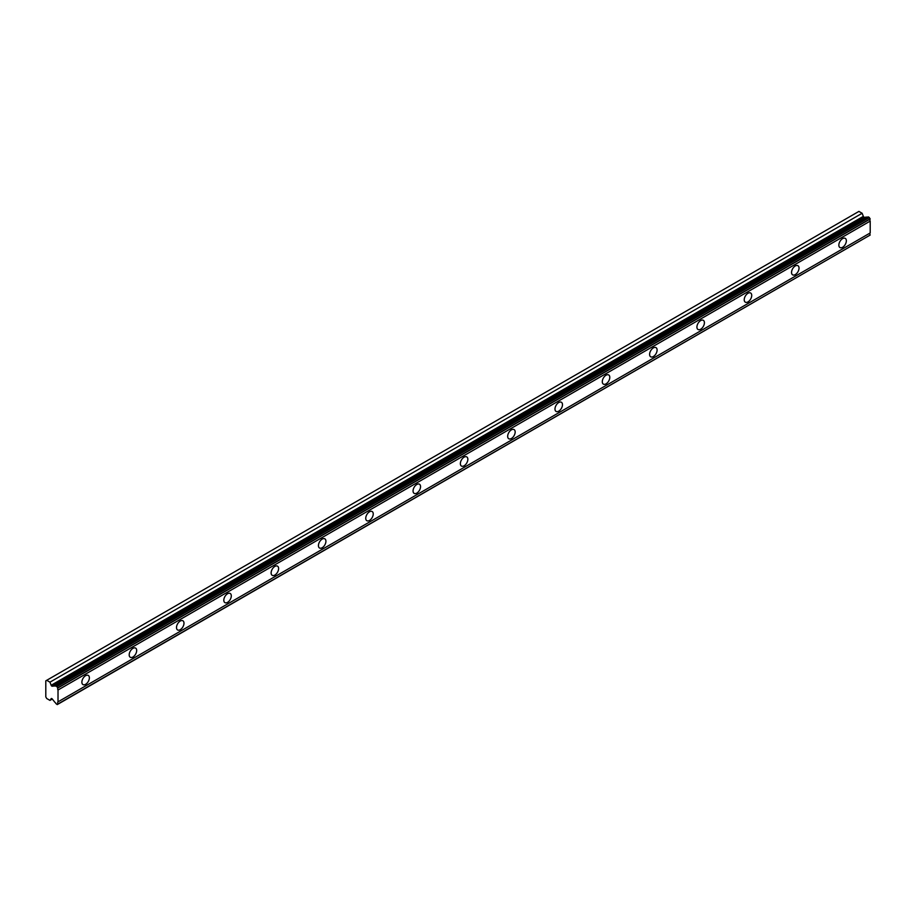 <?xml version="1.0" encoding="UTF-8"?>
<svg xmlns="http://www.w3.org/2000/svg" width="916" height="916" viewBox="0 0 916 916"><rect width="100%" height="100%" fill="white"/><g stroke="black" fill="none" stroke-linecap="round" stroke-linejoin="round"><path stroke-width="1.37" d="M842.606 247.286A5.301 3.057 120 0 0 846.063 242.614A5.301 3.057 120 0 0 845.25 238.366A5.301 3.057 120 0 0 842.606 238.629A5.301 3.057 120 0 0 839.136 243.301A5.301 3.057 120 0 0 839.949 247.549A5.301 3.057 120 0 0 842.606 247.286M85.623 684.321A5.301 3.057 120 0 0 89.081 679.661A5.301 3.057 120 0 0 88.268 675.413A5.301 3.057 120 0 0 85.623 675.676A5.301 3.057 120 0 0 82.165 680.336A5.301 3.057 120 0 0 82.967 684.584A5.301 3.057 120 0 0 85.623 684.321M132.934 657.012A5.301 3.057 120 0 0 136.392 652.341A5.301 3.057 120 0 0 135.579 648.093A5.301 3.057 120 0 0 132.934 648.356A5.301 3.057 120 0 0 129.477 653.028A5.301 3.057 120 0 0 130.278 657.264A5.301 3.057 120 0 0 132.934 657.012M180.246 629.693A5.301 3.057 120 0 0 183.704 625.021A5.301 3.057 120 0 0 182.891 620.785A5.301 3.057 120 0 0 180.246 621.048A5.301 3.057 120 0 0 176.788 625.708A5.301 3.057 120 0 0 177.589 629.956A5.301 3.057 120 0 0 180.246 629.693M227.557 602.373A5.301 3.057 120 0 0 231.015 597.713A5.301 3.057 120 0 0 230.202 593.465A5.301 3.057 120 0 0 227.557 593.728A5.301 3.057 120 0 0 224.099 598.4A5.301 3.057 120 0 0 224.901 602.636A5.301 3.057 120 0 0 227.557 602.373M274.869 575.065A5.301 3.057 120 0 0 278.327 570.393A5.301 3.057 120 0 0 277.514 566.145A5.301 3.057 120 0 0 274.869 566.409A5.301 3.057 120 0 0 271.411 571.08A5.301 3.057 120 0 0 272.212 575.328A5.301 3.057 120 0 0 274.869 575.065M322.18 547.745A5.301 3.057 120 0 0 325.638 543.085A5.301 3.057 120 0 0 324.825 538.837A5.301 3.057 120 0 0 322.18 539.1A5.301 3.057 120 0 0 318.722 543.76A5.301 3.057 120 0 0 319.524 548.008A5.301 3.057 120 0 0 322.18 547.745M369.491 520.437A5.301 3.057 120 0 0 372.949 515.765A5.301 3.057 120 0 0 372.136 511.517A5.301 3.057 120 0 0 369.491 511.781A5.301 3.057 120 0 0 366.034 516.452A5.301 3.057 120 0 0 366.835 520.7A5.301 3.057 120 0 0 369.491 520.437M416.803 493.117A5.301 3.057 120 0 0 420.261 488.446A5.301 3.057 120 0 0 419.448 484.209A5.301 3.057 120 0 0 416.803 484.472A5.301 3.057 120 0 0 413.345 489.133A5.301 3.057 120 0 0 414.147 493.38A5.301 3.057 120 0 0 416.803 493.117M464.114 465.797A5.301 3.057 120 0 0 467.572 461.137A5.301 3.057 120 0 0 466.759 456.889A5.301 3.057 120 0 0 464.114 457.153A5.301 3.057 120 0 0 460.645 461.824A5.301 3.057 120 0 0 461.458 466.061A5.301 3.057 120 0 0 464.114 465.797M511.426 438.489A5.301 3.057 120 0 0 514.884 433.818A5.301 3.057 120 0 0 514.071 429.581A5.301 3.057 120 0 0 511.426 429.833A5.301 3.057 120 0 0 507.956 434.505A5.301 3.057 120 0 0 508.769 438.753A5.301 3.057 120 0 0 511.426 438.489M558.737 411.17A5.301 3.057 120 0 0 562.195 406.509A5.301 3.057 120 0 0 561.382 402.261A5.301 3.057 120 0 0 558.737 402.525A5.301 3.057 120 0 0 555.268 407.196A5.301 3.057 120 0 0 556.081 411.433A5.301 3.057 120 0 0 558.737 411.17M606.048 383.861A5.301 3.057 120 0 0 609.506 379.19A5.301 3.057 120 0 0 608.693 374.942A5.301 3.057 120 0 0 606.048 375.205A5.301 3.057 120 0 0 602.579 379.877A5.301 3.057 120 0 0 603.392 384.125A5.301 3.057 120 0 0 606.048 383.861M653.36 356.542A5.301 3.057 120 0 0 656.818 351.87A5.301 3.057 120 0 0 656.005 347.633A5.301 3.057 120 0 0 653.36 347.897A5.301 3.057 120 0 0 649.891 352.557A5.301 3.057 120 0 0 650.703 356.805A5.301 3.057 120 0 0 653.36 356.542M700.671 329.233A5.301 3.057 120 0 0 704.129 324.562A5.301 3.057 120 0 0 703.316 320.314A5.301 3.057 120 0 0 700.671 320.577A5.301 3.057 120 0 0 697.202 325.249A5.301 3.057 120 0 0 698.015 329.485A5.301 3.057 120 0 0 700.671 329.233M747.983 301.914A5.301 3.057 120 0 0 751.441 297.242A5.301 3.057 120 0 0 750.628 293.005A5.301 3.057 120 0 0 747.983 293.269A5.301 3.057 120 0 0 744.513 297.929A5.301 3.057 120 0 0 745.326 302.177A5.301 3.057 120 0 0 747.983 301.914M795.294 274.594A5.301 3.057 120 0 0 798.752 269.934A5.301 3.057 120 0 0 797.939 265.686A5.301 3.057 120 0 0 795.294 265.949A5.301 3.057 120 0 0 791.825 270.621A5.301 3.057 120 0 0 792.638 274.857A5.301 3.057 120 0 0 795.294 274.594M52.235 686.221A1.111 0.641 60 0 1 51.159 685.271L49.956 682.168L46.727 680.302L45.8 680.84L45.8 696.904L46.727 698.519L49.956 700.385L51.159 698.668A1.111 0.641 60 0 1 52.235 698.965L54.937 702.354A1.843 1.065 60 0 1 55.933 703.602L57.261 704.599L58.017 703.946A1.843 1.065 60 0 1 58.017 701.851L58.017 690.011A1.843 1.065 60 0 1 58.017 687.916L55.933 685.855A1.843 1.065 60 0 1 55.773 685.992A1.843 1.065 60 0 1 54.937 685.958L52.235 686.221L864.418 217.321A1.111 0.641 -120 0 1 863.33 216.359L862.139 213.268L858.91 211.401L46.727 680.302M55.933 685.855L868.116 216.943L870.2 219.016A1.843 1.065 60 0 0 870.2 221.1L58.017 690.011M58.017 704.164L870.2 235.034A1.843 1.065 60 0 1 870.2 232.95L870.2 221.1M867.738 217.161A1.843 1.065 -120 0 1 867.12 217.046L864.418 217.321M58.017 687.916L870.2 219.016M870.2 232.95L58.017 701.851M870.2 235.034L58.017 703.946M52.292 699.034L49.956 700.385M862.139 213.268L49.956 682.168M867.12 217.046L54.937 685.958M58.017 687.698L870.2 218.798M57.261 686.393L869.444 217.481M868.46 216.909L56.277 685.821M863.33 216.359L51.159 685.271"/></g></svg>
